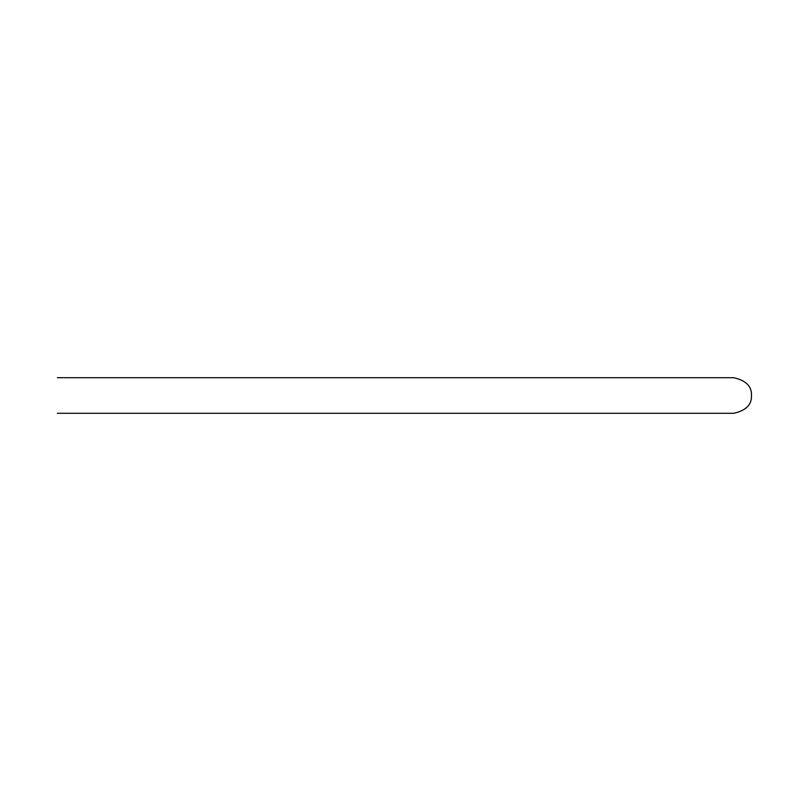 <?xml version="1.0" encoding="UTF-8"?>
<svg xmlns="http://www.w3.org/2000/svg" width="791" height="791" viewBox="0 0 791 791"><rect width="100%" height="100%" fill="white"/><g stroke="black" fill="none" stroke-linecap="round" stroke-linejoin="round"><path stroke-width="1.19" d="M733.653 413.298L57.348 413.298L733.653 413.298C745.972 410.588 751.905 404.656 751.45 395.5C751.905 386.344 745.972 380.412 733.653 377.702L57.348 377.702L733.653 377.702"/></g></svg>
